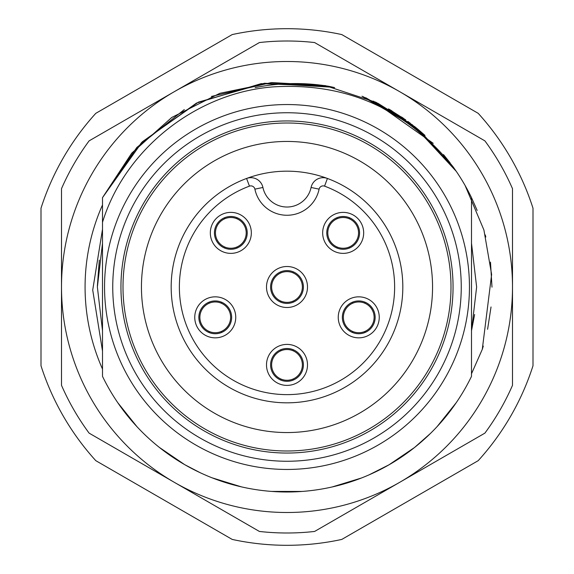 <?xml version="1.0" encoding="UTF-8"?>
<svg xmlns="http://www.w3.org/2000/svg" width="574" height="574" viewBox="0 0 574 574"><rect width="100%" height="100%" fill="white"/><g stroke="black" fill="none" stroke-linecap="round" stroke-linejoin="round"><path stroke-width="0.86" d="M210.328 232.879A20.499 20.499 0 0 1 230.827 212.38A20.499 20.499 0 0 1 251.333 232.879A20.499 20.499 0 0 1 230.827 253.378A20.499 20.499 0 0 1 210.328 232.879M322.667 232.879A20.499 20.499 0 0 1 343.173 212.38A20.499 20.499 0 0 1 363.672 232.879A20.499 20.499 0 0 1 343.173 253.378A20.499 20.499 0 0 1 322.667 232.879M338.251 317.343A20.499 20.499 0 0 1 358.75 296.837A20.499 20.499 0 0 1 379.249 317.343A20.499 20.499 0 0 1 358.75 337.842A20.499 20.499 0 0 1 338.251 317.343M307.499 364.899A20.499 20.499 0 0 1 287 385.398A20.499 20.499 0 0 1 266.501 364.899A20.499 20.499 0 0 1 287 344.4A20.499 20.499 0 0 1 307.499 364.899M194.751 317.343A20.499 20.499 0 0 1 215.25 296.837A20.499 20.499 0 0 1 235.749 317.343A20.499 20.499 0 0 1 215.25 337.842A20.499 20.499 0 0 1 194.751 317.343M266.501 287A20.499 20.499 0 0 1 287 266.501A20.499 20.499 0 0 1 307.499 287A20.499 20.499 0 0 1 287 307.499A20.499 20.499 0 0 1 266.501 287M270.598 287A16.402 16.402 0 0 1 287 270.598A16.402 16.402 0 0 1 303.402 287A16.402 16.402 0 0 1 287 303.402A16.402 16.402 0 0 1 270.598 287M249.446 186.141A107.625 107.625 0 0 0 200.828 351.482A107.625 107.625 0 0 0 373.172 351.482A107.625 107.625 0 0 0 324.554 186.141A4.097 4.097 0 0 0 319.108 189.147A32.797 32.797 0 0 1 254.892 189.147A4.097 4.097 0 0 0 249.446 186.141L246.583 178.457A115.826 115.826 0 0 1 327.417 178.457A12.298 12.298 0 0 0 311.079 187.468A24.603 24.603 0 0 1 262.921 187.468A12.298 12.298 0 0 0 246.583 178.457A115.826 115.826 0 0 0 287 402.826A115.826 115.826 0 0 0 327.417 178.457A115.826 115.826 0 0 1 402.826 287M214.432 232.879A16.402 16.402 0 0 1 230.827 216.477A16.402 16.402 0 0 1 247.229 232.879A16.402 16.402 0 0 1 230.827 249.281A16.402 16.402 0 0 1 214.432 232.879M326.771 232.879A16.402 16.402 0 0 1 343.173 216.477A16.402 16.402 0 0 1 359.568 232.879A16.402 16.402 0 0 1 343.173 249.281A16.402 16.402 0 0 1 326.771 232.879M342.348 317.343A16.402 16.402 0 0 1 358.75 300.941A16.402 16.402 0 0 1 375.152 317.343A16.402 16.402 0 0 1 358.75 333.738A16.402 16.402 0 0 1 342.348 317.343M198.848 317.343A16.402 16.402 0 0 1 215.25 300.941A16.402 16.402 0 0 1 231.652 317.343A16.402 16.402 0 0 1 215.25 333.738A16.402 16.402 0 0 1 198.848 317.343M270.598 364.899A16.402 16.402 0 0 1 287 348.497A16.402 16.402 0 0 1 303.402 364.899A16.402 16.402 0 0 1 287 381.301A16.402 16.402 0 0 1 270.598 364.899M221.399 332.54L221.399 331.435A15.376 15.376 0 0 1 209.101 331.435L209.101 332.54M209.101 302.139L209.101 303.251A15.376 15.376 0 0 1 221.399 303.251L221.399 302.139M209.101 331.435A15.376 15.376 0 0 1 209.101 303.251M221.399 303.251A15.376 15.376 0 0 1 221.399 331.435M293.149 380.103L293.149 378.991A15.376 15.376 0 0 1 280.851 378.991L280.851 380.103M280.851 349.695L280.851 350.807A15.376 15.376 0 0 1 293.149 350.807L293.149 349.695M280.851 378.991A15.376 15.376 0 0 1 280.851 350.807M293.149 350.807A15.376 15.376 0 0 1 293.149 378.991M236.983 248.083L236.983 246.971A15.376 15.376 0 0 1 224.678 246.971L224.678 248.083M224.678 217.675L224.678 218.787A15.376 15.376 0 0 1 236.983 218.787L236.983 217.675M224.678 246.971A15.376 15.376 0 0 1 224.678 218.787M236.983 218.787A15.376 15.376 0 0 1 236.983 246.971M293.149 302.204L293.149 301.092A15.376 15.376 0 0 1 280.851 301.092L280.851 302.204M280.851 271.796L280.851 272.908A15.376 15.376 0 0 1 293.149 272.908L293.149 271.796M280.851 301.092A15.376 15.376 0 0 1 280.851 272.908M293.149 272.908A15.376 15.376 0 0 1 293.149 301.092M364.899 332.54L364.899 331.435A15.376 15.376 0 0 1 352.601 331.435L352.601 332.54M352.601 302.139L352.601 303.251A15.376 15.376 0 0 1 364.899 303.251L364.899 302.139M352.601 331.435A15.376 15.376 0 0 1 352.601 303.251M364.899 303.251A15.376 15.376 0 0 1 364.899 331.435M349.322 248.083L349.322 246.971A15.376 15.376 0 0 1 337.017 246.971L337.017 248.083M337.017 217.675L337.017 218.787A15.376 15.376 0 0 1 349.322 218.787L349.322 217.675M337.017 246.971A15.376 15.376 0 0 1 337.017 218.787M349.322 218.787A15.376 15.376 0 0 1 349.322 246.971M469.453 287A182.453 182.453 0 0 0 287 104.547A182.453 182.453 0 0 0 104.547 287A182.453 182.453 0 0 0 287 469.453A182.453 182.453 0 0 0 469.453 287M461.252 287A174.252 174.252 0 0 1 287 461.252A174.252 174.252 0 0 1 112.748 287A174.252 174.252 0 0 1 287 112.748A174.252 174.252 0 0 1 461.252 287M469.711 194.034L471.498 197.643L471.498 243.211L471.498 197.643A204.997 204.997 0 0 0 452.85 166.503C406.277 108.917 346.373 82.376 273.124 86.889C195.741 92.758 124.752 149.671 102.502 222.303L102.502 287L102.502 243.218L97.372 287L102.502 330.775M477.173 210.457L471.498 197.643L471.498 376.357L471.498 330.789L471.498 373.789L482.289 349.351L491.624 274.48L483.918 230.009L465.091 185.467M471.498 376.357L471.498 330.789L471.498 376.357A204.997 204.997 0 0 1 102.502 376.357L102.502 287M389.093 109.232L391.977 110.918M414.593 126.545L417.822 129.172M332.102 87.026L333.616 87.37M377.706 103.162L412.728 125.082M414.457 126.438L415.892 127.593M184.304 109.577L136.813 147.468L102.502 197.643L141.57 142.524L196.487 103.069L261.177 83.632L328.593 86.265L333.013 87.234M388.49 108.888L405.732 119.88M407.935 121.473L410.345 123.259M332.992 87.226L334.642 87.614M389.387 109.397L391.002 110.344M389.552 109.498L390.987 110.33M375.296 101.993L376.853 102.746M401.513 116.967L403.393 118.244M417.965 129.286L424.99 135.399M211.404 96.446L271.193 82.613L333.085 87.248M362 96.21L414.693 126.624L456.23 171.303M456.143 171.174L420.555 131.482L375.984 102.323L325.365 85.626L271.861 82.563L219.806 93.325L171.762 117.455L131.719 153.158L102.502 197.643L142.338 141.756L198.396 102.136L264.456 83.244L333.229 87.277M363.17 96.676L415.44 127.22L456.208 171.267M102.502 197.643L102.502 222.303L102.502 197.643M97.372 287L102.502 330.789L102.502 376.357L102.502 330.789L102.502 351.044L92.715 290.035L102.502 229.27M456.208 402.733L437.158 426.561M430.493 433.406L414.622 447.426L403.314 455.806M389.272 464.667L368.96 474.906M302.254 491.43L296.299 491.789M275.14 491.66L271.33 491.401M241.015 486.774L211.985 477.783M184.484 464.524L159.321 447.383L184.584 464.581M136.921 426.647L117.892 402.876L136.942 426.669M456.065 402.941L437.029 426.704M361.455 477.999L332.317 486.931M302.139 491.437L271.617 491.423M241.324 486.845L212.186 477.862M456.28 402.632L437.237 426.475M414.55 447.49L388.899 464.883M361.175 478.113L332.109 486.974M301.953 491.452L271.567 491.416M241.417 486.867L212.394 477.941M200.276 472.754L184.878 464.753M161.509 449.098L159.364 447.419M136.741 426.453L117.72 402.625M232.205 34.576A258.3 258.3 0 0 1 341.795 34.576L478.207 113.336A258.3 258.3 0 0 1 533.002 208.24L533.002 365.76A258.3 258.3 0 0 1 478.207 460.664L341.795 539.424A258.3 258.3 0 0 1 232.205 539.424L95.793 460.664A258.3 258.3 0 0 1 40.998 365.76L40.998 208.24A258.3 258.3 0 0 1 95.793 113.336L232.205 34.576M432.552 287A145.552 145.552 0 0 0 287 141.448A145.552 145.552 0 0 0 141.448 287A145.552 145.552 0 0 0 287 432.552A145.552 145.552 0 0 0 432.552 287M123.001 287A163.999 163.999 0 0 0 287 450.999A163.999 163.999 0 0 0 450.999 287A163.999 163.999 0 0 0 287 123.001A163.999 163.999 0 0 0 123.001 287M120.949 287A166.051 166.051 0 0 1 287 120.949A166.051 166.051 0 0 1 453.051 287A166.051 166.051 0 0 1 287 453.051A166.051 166.051 0 0 1 120.949 287M255.143 87.607C279.423 82.699 303.904 82.254 328.601 86.265L334.046 87.47M365.681 97.702L412.441 124.859L452.821 166.467M328.601 86.265L332.733 87.169M373.473 101.132L433.234 143.328M443.515 154.607L450.073 162.779M485.281 234.953L485.805 236.997M490.483 262.096L491.997 287.165M491.028 306.961L487.591 329.297M483.294 346.1L482.289 349.351M174.252 482.289A225.503 225.503 0 0 0 512.503 287A225.503 225.503 0 0 0 174.252 91.711A225.503 225.503 0 0 0 174.252 482.289L259.391 531.445A246.002 246.002 0 0 0 314.609 531.445L484.894 433.133A246.002 246.002 0 0 0 512.503 385.312L512.503 188.688A246.002 246.002 0 0 0 484.894 140.867L314.609 42.555A246.002 246.002 0 0 0 259.391 42.555L89.106 140.867A246.002 246.002 0 0 0 61.497 188.688L61.497 385.312A246.002 246.002 0 0 0 89.106 433.133L174.252 482.289M102.502 369.06A201.926 201.926 0 0 1 102.502 204.94M99.288 260.115L97.379 286.024M471.498 330.782L474.619 314.516M476.628 287L471.498 243.218M471.498 243.211L476.628 287L471.498 330.789M246.583 178.457A115.826 115.826 0 0 0 171.174 287M324.554 186.141L327.417 178.457M254.892 189.147L262.921 187.468A24.603 24.603 0 0 0 311.079 187.468L319.108 189.147"/></g></svg>
